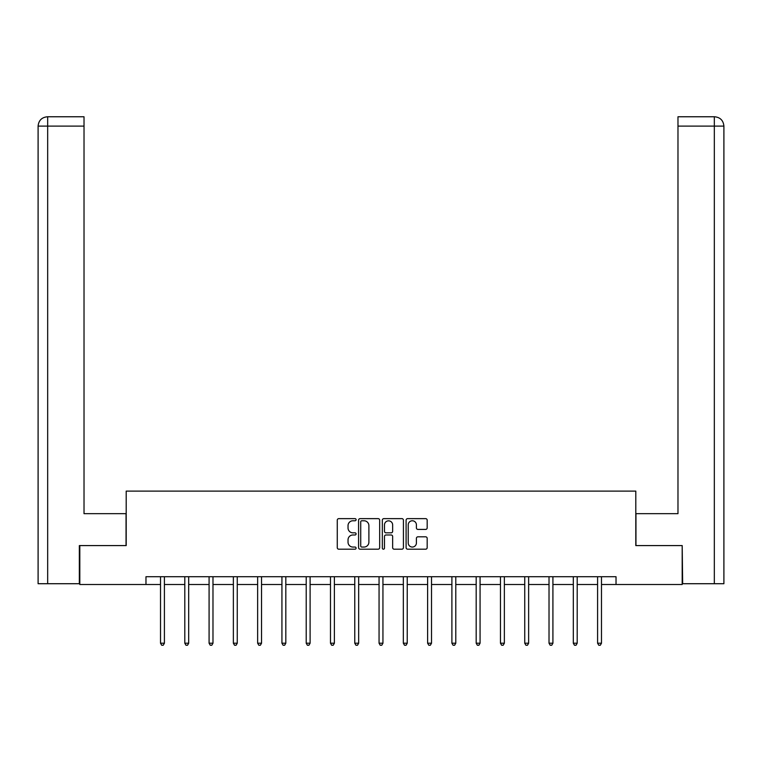 <?xml version="1.0" encoding="UTF-8"?>
<svg xmlns="http://www.w3.org/2000/svg" width="762" height="762" viewBox="0 0 762 762"><rect width="100%" height="100%" fill="white"/><g stroke="black" fill="none" stroke-linecap="round" stroke-linejoin="round"><path stroke-width="1.14" d="M356.092 519.703A1.067 1.067 0 0 0 355.025 518.636L338.795 518.636A1.524 1.524 0 0 0 337.271 520.16L337.271 547.659A1.524 1.524 0 0 0 338.795 549.192L355.025 549.192A1.067 1.067 0 0 0 356.092 548.116A1.067 1.067 0 0 0 355.025 547.049L352.93 547.049A4.886 4.886 0 0 1 348.034 542.163L348.034 539.867A4.886 4.886 0 0 1 352.93 534.981L355.025 534.981A1.067 1.067 0 0 0 356.092 533.914A1.067 1.067 0 0 0 355.025 532.838L352.93 532.838A4.886 4.886 0 0 1 348.034 527.952L348.034 525.666A4.886 4.886 0 0 1 352.93 520.77L355.025 520.77A1.067 1.067 0 0 0 356.092 519.703M425.653 529.409A1.524 1.524 0 0 0 427.177 527.876L427.177 520.16A1.524 1.524 0 0 0 425.653 518.636L407.622 518.636A1.524 1.524 0 0 0 406.098 520.16L406.098 547.659A1.524 1.524 0 0 0 407.622 549.192L425.653 549.192A1.524 1.524 0 0 0 427.177 547.659L427.177 538.343A1.524 1.524 0 0 0 425.653 536.819L417.938 536.819A1.524 1.524 0 0 0 416.404 538.343L416.404 542.963A4.086 4.086 0 0 1 412.318 547.049A4.086 4.086 0 0 1 408.232 542.963L408.232 524.856A4.086 4.086 0 0 1 412.318 520.77A4.086 4.086 0 0 1 416.404 524.856L416.404 527.876A1.524 1.524 0 0 0 417.938 529.409L425.653 529.409M84.02 116.767L47.454 116.767L84.02 116.767L84.02 126.101L47.673 126.101L47.673 583.721L79.343 583.721L79.343 545.582L126.197 545.582L126.197 491.109L635.803 491.109L635.803 545.582L682.19 545.582L682.19 584.502L616.029 584.502L616.029 576.72L145.971 576.72L145.971 584.502L160.515 584.502M79.81 545.582L79.81 584.502L145.971 584.502M379.667 520.16A1.524 1.524 0 0 0 378.133 518.636L360.112 518.636A1.524 1.524 0 0 0 358.578 520.16L358.578 547.659A1.524 1.524 0 0 0 360.112 549.192L378.133 549.192A1.524 1.524 0 0 0 379.667 547.659L379.667 520.16M383.867 518.636L401.888 518.636A1.524 1.524 0 0 1 403.422 520.16L403.422 547.659A1.524 1.524 0 0 1 401.888 549.192L394.173 549.192A1.524 1.524 0 0 1 392.649 547.659L392.649 536.505A1.524 1.524 0 0 0 391.125 534.981L386.001 534.981A1.524 1.524 0 0 0 384.477 536.505L384.477 548.116A1.067 1.067 0 0 1 383.41 549.192A1.067 1.067 0 0 1 382.333 548.116L382.333 520.16A1.524 1.524 0 0 1 383.867 518.636M164.411 584.502L184.804 584.502M188.69 584.502L209.083 584.502M212.979 584.502L233.363 584.502M237.258 584.502L257.642 584.502M261.537 584.502L281.93 584.502M285.817 584.502L306.21 584.502M310.105 584.502L330.489 584.502M334.385 584.502L354.768 584.502M358.664 584.502L379.057 584.502M382.943 584.502L403.336 584.502M407.232 584.502L427.615 584.502M431.511 584.502L451.895 584.502M455.79 584.502L476.183 584.502M480.07 584.502L500.463 584.502M504.358 584.502L524.742 584.502M528.638 584.502L549.021 584.502M552.917 584.502L573.31 584.502M577.196 584.502L597.589 584.502M601.485 584.502L616.029 584.502M361.788 520.77A1.067 1.067 0 0 0 360.721 521.846L360.721 545.983A1.067 1.067 0 0 0 361.788 547.049L364.007 547.049A4.886 4.886 0 0 0 368.894 542.163L368.894 525.666A4.886 4.886 0 0 0 364.007 520.77L361.788 520.77M392.649 524.932A4.086 4.086 0 0 0 388.563 520.846A4.086 4.086 0 0 0 384.477 524.932L384.477 531.314A1.524 1.524 0 0 0 386.001 532.838L391.125 532.838A1.524 1.524 0 0 0 392.649 531.314L392.649 524.932M164.611 576.72L164.525 576.948A1.553 1.553 0 0 0 164.411 577.529L164.411 643.214L160.515 643.214L160.515 577.529A1.553 1.553 0 0 0 160.411 576.948L160.315 576.72M164.411 643.214L163.239 645.233L161.687 645.233L160.515 643.214M126.044 545.582L126.044 513.674L84.02 513.674L84.02 126.101M47.673 583.721L38.1 583.721L38.1 126.101C38.662 120.434 41.767 117.319 47.425 116.767L47.444 116.767C41.758 117.329 38.643 120.444 38.1 126.101L38.1 490.328M47.673 116.767L49.778 116.767L47.673 116.767L47.673 126.101L38.1 126.101M635.956 545.582L635.956 513.674L677.98 513.674L677.98 116.767L714.546 116.767L677.98 116.767M723.9 583.721L723.9 490.328L723.9 583.721L682.657 583.721L682.19 545.582M714.327 116.767L712.222 116.767L714.327 116.767L714.327 126.101L677.98 126.101M714.327 583.721L714.327 126.101L723.9 126.101L723.9 490.328L723.9 126.101C723.338 120.434 720.233 117.319 714.575 116.767M188.9 576.72L188.805 576.948A1.553 1.553 0 0 0 188.69 577.529L188.69 643.214L184.804 643.214L184.804 577.529A1.553 1.553 0 0 0 184.69 576.948L184.595 576.72M188.69 643.214L187.528 645.233L185.966 645.233L184.804 643.214M213.179 576.72L213.084 576.948A1.553 1.553 0 0 0 212.979 577.529L212.979 643.214L209.083 643.214L209.083 577.529A1.553 1.553 0 0 0 208.969 576.948L208.883 576.72M212.979 643.214L211.807 645.233L210.255 645.233L209.083 643.214M237.458 576.72L237.373 576.948A1.553 1.553 0 0 0 237.258 577.529L237.258 643.214L233.363 643.214L233.363 577.529A1.553 1.553 0 0 0 233.248 576.948L233.162 576.72M237.258 643.214L236.087 645.233L234.534 645.233L233.363 643.214M261.737 576.72L261.652 576.948A1.553 1.553 0 0 0 261.537 577.529L261.537 643.214L257.642 643.214L257.642 577.529A1.553 1.553 0 0 0 257.537 576.948L257.442 576.72M261.537 643.214L260.366 645.233L258.813 645.233L257.642 643.214M286.026 576.72L285.931 576.948A1.553 1.553 0 0 0 285.817 577.529L285.817 643.214L281.93 643.214L281.93 577.529A1.553 1.553 0 0 0 281.816 576.948L281.721 576.72M285.817 643.214L284.655 645.233L283.093 645.233L281.93 643.214M310.305 576.72L310.21 576.948A1.553 1.553 0 0 0 310.105 577.529L310.105 643.214L306.21 643.214L306.21 577.529A1.553 1.553 0 0 0 306.095 576.948L306.01 576.72M310.105 643.214L308.934 645.233L307.381 645.233L306.21 643.214M334.585 576.72L334.499 576.948A1.553 1.553 0 0 0 334.385 577.529L334.385 643.214L330.489 643.214L330.489 577.529A1.553 1.553 0 0 0 330.375 576.948L330.289 576.72M334.385 643.214L333.213 645.233L331.661 645.233L330.489 643.214M358.864 576.72L358.778 576.948A1.553 1.553 0 0 0 358.664 577.529L358.664 643.214L354.768 643.214L354.768 577.529A1.553 1.553 0 0 0 354.663 576.948L354.568 576.72M358.664 643.214L357.492 645.233L355.94 645.233L354.768 643.214M383.153 576.72L383.057 576.948A1.553 1.553 0 0 0 382.943 577.529L382.943 643.214L379.057 643.214L379.057 577.529A1.553 1.553 0 0 0 378.943 576.948L378.847 576.72M382.943 643.214L381.781 645.233L380.219 645.233L379.057 643.214M407.432 576.72L407.337 576.948A1.553 1.553 0 0 0 407.232 577.529L407.232 643.214L403.336 643.214L403.336 577.529A1.553 1.553 0 0 0 403.222 576.948L403.136 576.72M407.232 643.214L406.06 645.233L404.508 645.233L403.336 643.214M431.711 576.72L431.625 576.948A1.553 1.553 0 0 0 431.511 577.529L431.511 643.214L427.615 643.214L427.615 577.529A1.553 1.553 0 0 0 427.501 576.948L427.415 576.72M431.511 643.214L430.34 645.233L428.787 645.233L427.615 643.214M455.99 576.72L455.905 576.948A1.553 1.553 0 0 0 455.79 577.529L455.79 643.214L451.895 643.214L451.895 577.529A1.553 1.553 0 0 0 451.79 576.948L451.695 576.72M455.79 643.214L454.619 645.233L453.066 645.233L451.895 643.214M480.279 576.72L480.184 576.948A1.553 1.553 0 0 0 480.07 577.529L480.07 643.214L476.183 643.214L476.183 577.529A1.553 1.553 0 0 0 476.069 576.948L475.974 576.72M480.07 643.214L478.907 645.233L477.345 645.233L476.183 643.214M504.558 576.72L504.463 576.948A1.553 1.553 0 0 0 504.358 577.529L504.358 643.214L500.463 643.214L500.463 577.529A1.553 1.553 0 0 0 500.348 576.948L500.263 576.72M504.358 643.214L503.187 645.233L501.634 645.233L500.463 643.214M528.838 576.72L528.752 576.948A1.553 1.553 0 0 0 528.638 577.529L528.638 643.214L524.742 643.214L524.742 577.529A1.553 1.553 0 0 0 524.627 576.948L524.542 576.72M528.638 643.214L527.466 645.233L525.913 645.233L524.742 643.214M553.117 576.72L553.031 576.948A1.553 1.553 0 0 0 552.917 577.529L552.917 643.214L549.021 643.214L549.021 577.529A1.553 1.553 0 0 0 548.916 576.948L548.821 576.72M552.917 643.214L551.745 645.233L550.193 645.233L549.021 643.214M577.406 576.72L577.31 576.948A1.553 1.553 0 0 0 577.196 577.529L577.196 643.214L573.31 643.214L573.31 577.529A1.553 1.553 0 0 0 573.195 576.948L573.1 576.72M577.196 643.214L576.034 645.233L574.472 645.233L573.31 643.214M601.685 576.72L601.589 576.948A1.553 1.553 0 0 0 601.485 577.529L601.485 643.214L597.589 643.214L597.589 577.529A1.553 1.553 0 0 0 597.475 576.948L597.389 576.72M601.485 643.214L600.313 645.233L598.761 645.233L597.589 643.214"/></g></svg>
